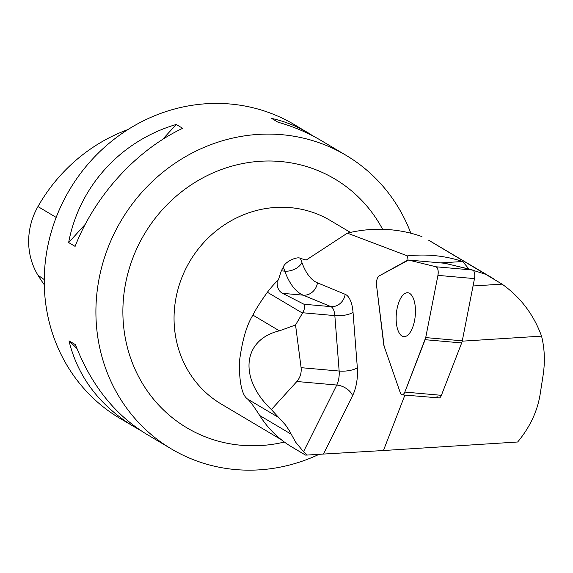 <?xml version="1.0" encoding="UTF-8"?>
<svg xmlns="http://www.w3.org/2000/svg" width="573" height="573" viewBox="0 0 573 573"><rect width="100%" height="100%" fill="white"/><g stroke="black" fill="none" stroke-linecap="round" stroke-linejoin="round"><path stroke-width="0.86" d="M407.546 260.221L379.161 275.914A6.783 2.922 -84.9 0 0 376.518 285.225L383.702 344.33A6.783 2.922 -84.9 0 0 384.132 346.278L400.305 392.806A6.783 2.922 -84.9 0 0 402.16 394.861A6.783 2.922 -84.9 0 0 404.846 392.075L425.123 339.696A6.783 2.922 -84.9 0 0 425.718 337.59L437.93 275.369A6.783 2.922 -84.9 0 0 436.032 266.789L408.578 260.056A6.783 2.922 -84.9 0 0 408.384 260.027A6.783 2.922 -84.9 0 0 407.546 260.221M414.58 302.415A22.018 9.497 -84.9 0 0 407.747 292.76A22.018 9.497 -84.9 0 0 396.337 313.854A22.018 9.497 -84.9 0 0 403.858 336.63A22.018 9.497 -84.9 0 0 413.362 325.364A22.018 9.497 -84.9 0 0 414.58 302.415M408.578 260.056L445.128 263.301L472.589 270.026A6.783 2.922 95.1 0 1 474.487 278.607L462.275 340.828A6.783 2.922 95.1 0 1 461.673 342.941L441.396 395.32A6.783 2.922 95.1 0 1 439.47 397.949L402.16 394.861M303.962 304.242L282.568 293.34L303.196 295.167L330.915 306.634L303.962 304.242C305.388 305.488 304.965 308.324 302.687 312.758L295.546 324.998L301.097 367.673C301.606 372.951 300.195 377.564 296.857 381.503L271.387 409.58C238.49 378.416 242.429 339.653 279.395 330.829L295.546 324.998M406.773 395.27L404.903 395.105L383.444 450.521L517.655 441.998C529.846 427.3 537.324 411.493 540.095 394.568L543.082 375.415C545.181 361.721 544.665 348.628 541.549 336.129L462.203 341.171M541.549 336.129C533.635 314.513 520.477 297.186 502.077 284.129L473.04 285.977M502.077 284.129L428.618 240.18M296.857 381.503L336.766 385.042L303.518 451.682L307.314 455.048L323.451 454.06L352.574 395.685A27.332 11.789 -84.9 0 0 357.337 367.694L353.032 312.256A27.332 11.789 -84.9 0 0 345.175 294.3L317.456 282.84A73.451 31.687 95.1 0 1 301.942 262.584L300.431 258.423L306.247 260.02L347.353 233.139L407.46 255.902C426.341 253.775 444.741 255.644 462.669 261.51L468.936 269.002L485.288 274.202M468.936 269.002L445.207 263.387M347.353 233.139A142.047 132.965 -59.3 0 1 421.993 236.613M307.314 455.048L305.495 455.077L291.829 446.961A107.617 100.733 120.7 0 1 259.705 415.504C253.896 406.458 249.892 400.993 247.694 399.123C242.178 395.528 239.371 383.366 239.278 362.652C242.071 340.863 246.619 325.013 252.929 315.107C255.615 309.527 260.436 301.914 267.383 292.266A107.617 100.733 120.7 0 1 277.232 280.906C276.752 287.016 278.528 291.156 282.568 293.34M383.444 450.521L323.451 454.06M281.329 270.836L283.32 267.09L284.795 271.144L281.329 270.836L278.349 279.968L277.232 280.906M462.669 261.51L440.795 262.9M406.909 260.579L407.46 255.902M127.929 129.562A165.669 155.075 120.7 0 0 37.961 206.552A67.449 63.137 120.7 0 0 37.997 275.269A165.669 155.075 120.7 0 0 44.271 284.717M314.584 136.825L294.271 124.577A170.818 159.896 120.7 0 0 206.466 103.727A170.818 159.896 120.7 0 0 50.617 234.3A170.818 159.896 120.7 0 0 119.821 418.311L140.851 430.617M410.834 233.211A170.818 159.896 120.7 0 0 345.949 155.262A170.818 159.896 120.7 0 0 258.137 134.411A170.818 159.896 120.7 0 0 102.288 264.991A170.818 159.896 120.7 0 0 171.499 449.003A170.818 159.896 120.7 0 0 232.559 469.273A170.818 159.896 120.7 0 0 319.089 454.325M171.499 449.003L146.509 434.162C114.707 414.687 91.021 384.855 75.45 344.667L68.989 340.835C77.892 377.055 99.716 405.784 134.476 427.014M75.106 246.39C94.86 195.708 136.446 150.069 182.687 128.309L176.226 124.47C120.76 140.757 79.181 186.397 68.645 242.551L75.106 246.39M308.926 133.28C296.979 126.203 284.552 121.247 271.631 118.41L278.091 122.25C293.555 126.597 307.844 132.657 320.959 140.421L345.949 155.262M176.226 124.47L162.567 139.461M85.241 224.337L68.645 242.551M68.989 340.835L76.918 348.47M300.431 258.423C297.631 255.988 284.745 261.739 283.32 267.09M303.518 451.682L295.661 442.191L288.942 430.036L285.461 424.901L271.387 409.58M436.862 396.043A6.783 2.922 -84.9 0 0 438.03 397.841M400.298 392.777C401.687 395.699 403.206 395.456 404.853 392.047L425.718 337.583L437.922 275.398C438.56 270.757 437.922 267.885 436.017 266.782L408.578 260.056L379.176 275.907C377.156 277.633 376.275 280.756 376.525 285.254L384.132 346.278L400.298 392.777M404.846 392.075L441.396 395.32M461.673 342.941L425.123 339.696M474.487 278.607L437.93 275.369M425.718 337.59L462.275 340.828M436.032 266.789L472.589 270.026M302.687 312.758L334.84 315.608L339.152 371.046L301.097 367.673M37.961 206.552L56.175 217.411M37.997 275.269L44.243 279.56M284.38 442.048A144.747 135.486 -59.3 0 1 238.669 445.02A144.747 135.486 -59.3 0 1 124.67 288.692A144.747 135.486 -59.3 0 1 283.005 161.758A144.747 135.486 -59.3 0 1 382.621 229.315M350.425 232.423L330.327 220.49A106.764 99.938 120.7 0 0 292.166 207.82A106.764 99.938 120.7 0 0 180.696 280.706A106.764 99.938 120.7 0 0 221.293 404.08L281.372 439.756M357.337 367.694A13.666 4.462 -4.4 0 1 339.152 371.046A13.666 5.895 95.1 0 1 336.766 385.042A13.666 8.301 26.5 0 1 352.574 395.685M345.175 294.3A13.666 12.219 -67.5 0 1 330.915 306.634A13.666 5.895 95.1 0 1 334.84 315.608A13.666 4.462 -4.4 0 0 353.032 312.256M301.942 262.584A13.666 9.061 160 0 1 284.795 271.144A87.117 37.582 -84.9 0 0 303.196 295.167A13.666 12.219 -67.5 0 0 317.456 282.84M302.508 313.123L267.383 292.266M279.395 330.829L252.929 315.107M277.848 417.037L247.694 399.123M291.127 434.162L259.705 415.504M444.942 263.272L408.384 260.027M494.084 279.051L428.618 240.173"/></g></svg>
